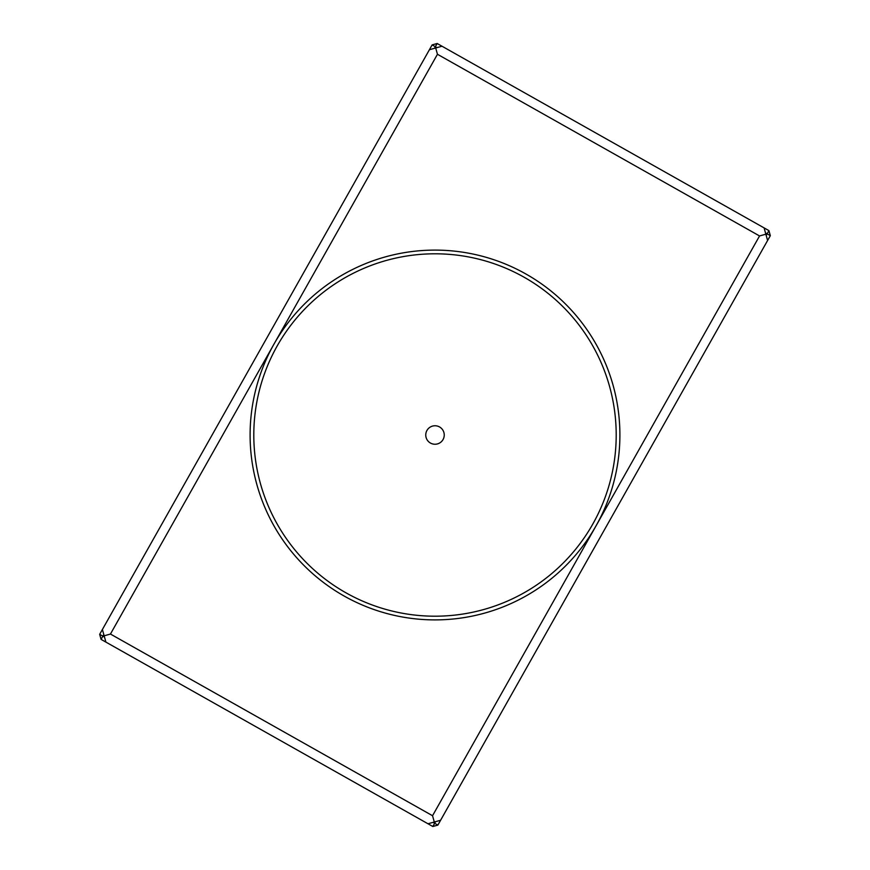 <?xml version="1.0" encoding="UTF-8"?>
<svg xmlns="http://www.w3.org/2000/svg" width="870" height="870" viewBox="0 0 870 870"><rect width="100%" height="100%" fill="white"/><g stroke="black" fill="none" stroke-linecap="round" stroke-linejoin="round"><path stroke-width="1.3" d="M616.199 435A181.199 181.199 0 0 0 435 253.801A181.199 181.199 0 0 0 253.801 435A181.199 181.199 0 0 0 435 616.199A181.199 181.199 0 0 0 616.199 435M250.103 435A184.897 184.897 0 0 1 435 250.103A184.897 184.897 0 0 1 619.897 435A184.897 184.897 0 0 1 435 619.897A184.897 184.897 0 0 1 250.103 435M425.756 435A9.244 9.244 0 0 0 435 444.244A9.244 9.244 0 0 0 444.244 435A9.244 9.244 0 0 0 435 425.756A9.244 9.244 0 0 0 425.756 435M436.957 47.632L435.348 46.719L437.164 43.5L764.099 227.896L767.601 240.49L437.871 825.097L434.652 823.281L435.555 821.671M432.542 815.723L434.293 822.019L427.996 823.77L105.901 642.104L104.15 635.807L110.447 634.045L432.542 815.723L759.553 235.955L437.458 54.277L110.447 634.045M105.901 642.104L101.072 639.374L99.669 634.339L429.41 49.731L435.707 47.98L437.458 54.277M434.293 822.019L440.59 820.269M765.85 234.193L759.553 235.955M442.003 46.23L435.707 47.98M102.399 629.51L104.15 635.807M437.871 825.097L432.836 826.5L427.996 823.77M766.198 235.455L767.112 233.845L770.331 235.661L767.601 240.49M764.099 227.896L768.928 230.626L770.331 235.661M429.41 49.731L432.129 44.903L437.164 43.5M768.928 230.626L767.112 233.845L765.502 232.932M432.129 44.903L435.348 46.719L434.445 48.328M103.802 634.545L102.888 636.155L104.498 637.068M433.042 822.367L434.652 823.281L432.836 826.5M101.072 639.374L102.888 636.155L99.669 634.339"/></g></svg>
